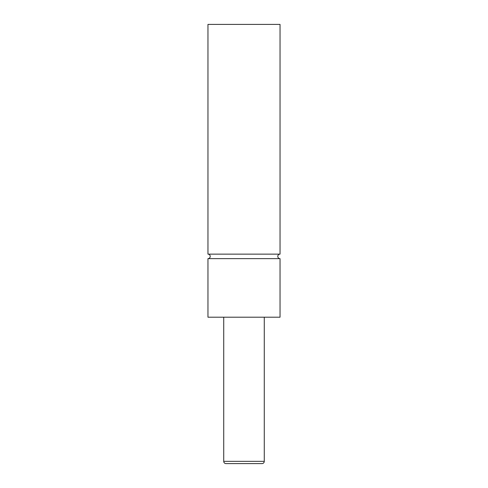 <?xml version="1.0" encoding="UTF-8"?>
<svg xmlns="http://www.w3.org/2000/svg" width="488" height="488" viewBox="0 0 488 488"><rect width="100%" height="100%" fill="white"/><g stroke="black" fill="none" stroke-linecap="round" stroke-linejoin="round"><path stroke-width="0.73" d="M207.961 258.64A2.251 2.251 0 0 0 210.218 256.389A2.251 2.251 0 0 0 207.961 254.138L280.039 254.138A2.251 2.251 0 0 0 277.782 256.389A2.251 2.251 0 0 0 280.039 258.64L280.039 317.2L207.961 317.2L207.961 258.64L280.039 258.64M234.935 463.6L253.065 463.6M223.73 317.2L223.73 461.349A2.251 2.251 0 0 0 225.981 463.6L262.019 463.6A2.251 2.251 0 0 0 264.27 461.349L264.27 317.2M280.039 254.138L280.039 24.4L207.961 24.4L207.961 254.138M223.73 461.349L264.27 461.349"/></g></svg>
